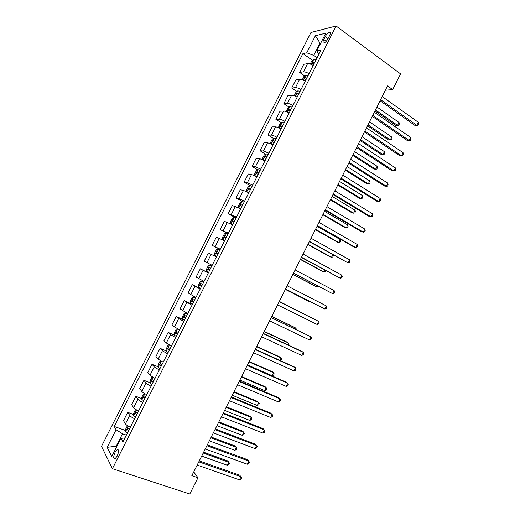 <?xml version="1.0" encoding="UTF-8"?>
<svg xmlns="http://www.w3.org/2000/svg" width="520" height="520" viewBox="0 0 520 520"><rect width="100%" height="100%" fill="white"/><g stroke="black" fill="none" stroke-linecap="round" stroke-linejoin="round"><path stroke-width="0.78" d="M117.143 456.183C118.937 451.763 118.963 449.566 117.234 449.592L115.096 452.263C113.302 456.664 113.269 458.861 115.011 458.848L117.143 456.183M310.954 32.5L101.498 446.349L112.411 468.702L336.082 26L310.954 32.5M385.34 90.227L392.678 89.616L387.524 85.885L191.841 475.683L197.938 477.757L193.733 471.913M325.253 36.621L323.804 39.488C322.654 42.016 322.731 43.193 324.031 43.023C325.455 42.393 326.827 40.885 328.139 38.486L329.608 35.581C330.752 33.066 330.675 31.889 329.387 32.065C327.945 32.695 326.567 34.216 325.253 36.621L328.055 38.656M320.723 43.166L319.872 43.355L313.775 55.419L306.755 52.812L302.919 53.599L114.244 426.472L125.567 430.501M306.755 52.812L315.393 35.744L325.774 33.182L316.901 50.733L318.721 54.483M124.937 437.931L120.945 438.366L122.934 441.896L321.048 49.881L316.901 50.733M120.945 438.366L111.787 456.488L107.172 447.343L116.084 429.735L114.244 426.472M197.938 477.757L189.787 494L112.411 468.702M392.678 89.616L400.569 73.886L336.082 26M320.424 43.758L315.393 35.744M116.877 446.42L116.22 446.199L116.617 446.94M118.008 449.547L118.209 449.924M317.07 57.746L313.775 55.419M126.36 435.123L122.505 433.765L116.22 446.199L107.172 447.343M302.919 53.599L312.533 60.346M313.19 65.416C310.784 64.109 308.913 63.518 307.567 63.648L303.732 64.318L299.631 72.43L304.726 75.92M130.345 427.232C127.829 426.056 126.191 424.931 125.431 423.859L123.5 420.674L127.719 412.328L133.705 414.544M138.573 410.95C136.065 409.76 134.413 408.662 133.627 407.647L131.612 404.638L135.824 396.305L141.843 398.606M146.796 394.68C144.287 393.49 142.63 392.412 141.817 391.456L139.711 388.615L143.923 380.296L149.968 382.688M155.006 378.437L149.994 375.278L147.803 372.619L152.009 364.306L158.093 366.801M163.202 362.213L158.165 359.125L155.883 356.642L160.082 348.341L166.212 350.935M171.392 346.008L166.316 342.999L163.956 340.685L168.149 332.397L174.323 335.088M179.569 329.823L174.467 326.885L172.016 324.747L176.202 316.466L182.786 319.436M187.739 313.658L180.069 308.828L184.249 300.56L192.439 304.363M195.897 297.518L188.11 292.929L192.283 284.674L200.421 288.567M204.042 281.398L196.138 277.056L200.311 268.808L208.397 272.792M212.18 265.298L204.159 261.196L208.325 252.954L216.411 256.932M220.311 249.21L212.167 245.356L220.175 249.477M212.167 245.356L216.333 237.127L224.53 240.858M228.423 233.155L220.168 229.541L228.124 233.747M220.168 229.541L224.328 221.319L232.642 224.809M236.529 217.113L228.156 213.739L236.061 218.036M228.156 213.739L232.31 205.53L240.74 208.78M244.628 201.091L239.265 198.725L236.139 197.958L242.32 201.416M236.139 197.958L240.286 189.761L243.458 190.437L248.833 192.77M252.714 185.094L247.319 182.793L244.108 182.202L249.912 185.53M244.108 182.202L248.255 174.011L251.505 174.519L256.529 176.579M260.786 169.111L255.366 166.888L252.07 166.458L257.751 169.812M252.07 166.458L256.204 158.281L259.545 158.62L264.986 160.81M268.853 153.153L263.4 150.995L260.019 150.742L265.59 154.109M260.019 150.742L264.154 142.571L267.572 142.74L273.046 144.859M276.906 137.215C274.482 135.928 272.656 135.233 271.421 135.129L267.963 135.037L273.429 138.43M267.963 135.037L272.09 126.887L275.587 126.88C276.835 126.965 278.668 127.647 281.093 128.934M284.954 121.297C282.529 120.003 280.69 119.334 279.435 119.275L275.892 119.359L281.262 122.772M275.892 119.359L280.014 111.215L283.601 111.046C284.869 111.072 286.715 111.728 289.133 113.022M292.988 105.391C290.57 104.098 288.724 103.448 287.437 103.448L283.816 103.695L289.088 107.14M283.816 103.695L287.931 95.563L291.596 95.225C292.89 95.199 294.749 95.836 297.161 97.136M301.015 89.518C298.603 88.212 296.738 87.588 295.432 87.64L291.726 88.056L296.907 91.52M291.726 88.056L295.834 79.93L299.585 79.424C300.905 79.352 302.77 79.963 305.182 81.263M309.03 73.658C306.618 72.352 304.752 71.747 303.413 71.851L299.631 72.43M208.28 273.019L200.311 268.808M200.135 289.133L192.283 284.674M191.984 305.266L184.249 300.56M183.82 321.418L178.698 318.513L176.202 316.466M175.65 337.591L170.553 334.613L168.149 332.397M167.466 353.782L162.403 350.74L160.082 348.341M159.269 370L154.245 366.88L152.009 364.306M151.066 386.23C148.564 385.034 146.9 383.975 146.068 383.038L143.923 380.296M142.851 402.487C140.341 401.297 138.691 400.212 137.891 399.224L135.824 396.305M134.622 418.762C132.113 417.579 130.468 416.468 129.695 415.428L127.719 412.328M116.084 429.735L122.505 433.765M380.062 100.75L414.785 125.314L416.78 125.307L380.601 99.671M418.301 122.272L418.503 124.078L417.892 125.294L416.78 125.307L418.301 122.272L382.174 96.538M310.206 64.064L311.798 60.918L313.671 59.468L315.978 59.904M374.953 110.923L395.733 125.385L397.566 125.379L399.029 122.46L376.928 106.984M314.776 62.29L313.086 61.822C312.189 62.329 311.948 62.829 312.37 63.33L314.008 63.798M375.44 109.954L397.566 125.379L398.678 125.359L399.262 124.195L399.029 122.46M372.236 116.337L407.212 140.465L409.175 140.517L372.736 115.343M410.696 137.475L410.917 139.25L410.306 140.465L409.175 140.517L410.696 137.475L374.309 112.203M364.403 131.937L399.626 155.63L401.557 155.747L364.858 131.027M403.084 152.698L403.319 154.44L402.707 155.656L401.557 155.747L403.084 152.698L366.438 127.888M356.558 147.563L392.035 170.807L393.933 170.995L356.974 146.738M395.46 167.947L395.714 169.65L395.103 170.872L393.933 170.995L395.46 167.947L358.553 143.598M302.198 79.898L303.894 76.55L305.74 75.153L308.029 75.627M367.536 125.703L388.453 139.912L390.26 139.965L391.723 137.046L369.473 121.836M306.82 78.02L305.136 77.525L304.428 79.04L306.059 79.534M367.985 124.806L390.26 139.965L391.391 139.919L391.969 138.749L391.723 137.046M294.183 95.758L295.978 92.203L297.85 90.825L300.072 91.377M360.106 140.498L381.166 154.459L382.941 154.577L384.41 151.651L362.011 136.708M298.864 93.776L297.167 93.255L296.478 94.77L298.096 95.284M360.516 139.678L382.941 154.577L384.091 154.492L384.676 153.322L384.41 151.651M286.156 111.638L288.061 107.874L289.9 106.548L292.103 107.146M352.671 155.311L373.874 169.026L375.622 169.195L377.084 166.27L354.536 151.593M290.894 109.544L289.192 108.999L288.522 110.52L290.127 111.059M353.041 154.57L375.622 169.195L376.786 169.078L377.371 167.915L377.084 166.27M348.706 163.202L384.429 186.011L386.301 186.264L349.076 162.468M387.829 183.209L388.102 184.88L387.491 186.102L386.301 186.264L387.829 183.209L350.656 159.322M278.343 127.621L280.124 123.565L281.944 122.298L284.128 122.934M345.228 170.138L366.568 183.606L368.29 183.839L369.753 180.908L347.054 166.498M282.913 125.333L281.209 124.767L280.547 126.288L282.146 126.848M345.56 169.481L368.29 183.839L369.466 183.69L370.058 182.52L369.753 180.908M340.847 178.861L376.818 201.227L378.657 201.546L341.172 178.217M380.185 198.49L380.478 200.129L379.866 201.344L378.657 201.546L380.185 198.49L342.751 175.065M332.976 194.545L369.2 216.469L371.007 216.847L333.255 193.98M372.535 213.785L372.847 215.391L372.236 216.613L371.007 216.847L372.535 213.785L334.841 190.827M325.091 210.243L361.569 231.725L363.344 232.174L325.332 209.768M364.878 229.106L365.203 230.672L364.591 231.894L363.344 232.174L364.878 229.106L326.918 206.609M317.2 225.966L353.932 247L355.674 247.514L317.395 225.576M357.207 244.439L357.552 245.973L356.941 247.202L355.674 247.514L357.207 244.439L318.988 222.411M309.303 241.703L347.99 262.867L309.452 241.404M349.531 259.798L349.888 261.293L349.278 262.522L347.99 262.867L349.531 259.798L311.044 238.232M270.498 143.631L270.276 143.052L272.188 139.276L273.975 138.06L276.139 138.736M337.772 184.99L359.255 198.205L360.945 198.497L362.414 195.566L339.567 181.415M274.924 141.141L273.214 140.549L272.571 142.077L274.157 142.662M338.065 184.405L360.945 198.497L362.147 198.315L362.732 197.139L362.414 195.566M262.626 159.653L262.32 158.788L264.231 155.006L266 153.842L268.138 154.564M330.311 199.856L351.936 212.823L353.6 213.174L355.069 210.236L332.065 196.358M266.923 156.975L265.213 156.351L264.576 157.885L266.156 158.496M330.564 199.349L353.6 213.174L354.816 212.953L355.401 211.783L355.069 210.236M254.722 175.695L254.358 174.538L256.269 170.755L258.011 169.65L260.13 170.411M322.836 214.734L344.604 227.455L346.242 227.864L347.711 224.926L324.558 211.315M258.914 172.822L257.199 172.178L256.581 173.713L258.147 174.343M323.05 214.305L346.242 227.864L347.477 227.611L348.062 226.441L347.711 224.926M247.039 191.867L248.905 192.628M249.964 185.497L246.805 191.756L246.383 190.314L248.3 186.531L250.01 185.471L252.116 186.277M315.361 229.632L337.266 242.099L338.871 242.573L340.347 239.629L317.038 226.291M250.894 188.689L249.178 188.019L248.567 189.56L250.127 190.216M249.873 190.099L250.77 188.936L249.178 188.019M315.536 229.287L338.871 242.573L340.125 242.287L340.71 241.111L340.347 239.629M244.088 202.163L242.002 201.318L240.318 202.319L238.4 206.108L238.797 207.656L240.87 208.526M238.797 207.656L240.792 208.676M307.873 244.55L329.921 256.763L331.5 257.296L332.767 254.768M242.866 204.581L241.144 203.886L240.546 205.433L242.093 206.108M241.878 206.005L242.743 204.776L241.144 203.886M308.009 244.283L331.5 257.296L332.767 256.978L333.359 255.801L333.138 254.976M301.392 257.465L340.301 278.245L301.496 257.244M341.841 275.171L342.219 276.633L341.607 277.862L340.301 278.245L341.841 275.171L303.089 254.078M236.047 218.069L233.981 217.178L232.33 218.127L230.406 221.923L230.776 223.529L232.83 224.439M230.776 223.529L232.772 224.549M300.372 259.486L322.569 271.447L324.116 272.044L325.013 270.244M234.826 220.487L233.103 219.765L232.518 221.319L234.052 222.02M233.889 221.942L234.708 220.636L233.103 219.765M300.469 259.292L324.116 272.044L325.403 271.687L325.891 270.712M293.469 273.24L332.605 293.644L293.534 273.111M334.146 290.563L334.542 291.993L333.925 293.221L332.605 293.644L334.146 290.563L295.126 269.939M228 233.994L225.953 233.064L224.328 233.955L222.404 237.757L222.742 239.421L224.776 240.37M222.742 239.421L224.744 240.435M292.864 274.443L315.204 286.15L316.719 286.8L317.258 285.733M226.772 236.418L225.056 235.671L224.478 237.224L225.999 237.952M225.914 237.906L226.661 236.522L225.056 235.671M292.923 274.326L316.719 286.8L318.136 286.195M285.538 289.036L324.896 309.056L285.558 288.997M326.437 305.975L326.853 307.365L326.242 308.594L324.896 309.056L326.437 305.975L287.151 285.818M214.702 255.333L216.717 256.328L214.702 255.333L214.389 253.611L216.314 249.802L217.874 248.983L214.689 255.288M217.874 248.983L219.941 249.945M285.35 289.413L307.834 300.865L309.322 301.581L309.485 301.249M218.712 252.369L216.989 251.596L216.424 253.156L217.939 253.903M217.964 253.916L218.608 252.421L216.989 251.596M285.37 289.374L309.322 301.581L309.822 301.418M279.168 301.724L318.721 321.399L317.181 324.493L277.57 304.902M279.188 301.691L318.721 321.399L319.156 322.757L318.539 323.993L317.181 324.493M211.874 265.896L209.865 264.888L208.292 265.668L206.362 269.483L206.648 271.264L208.644 272.298M209.865 264.888L211.874 265.909M303.264 313.671L279.331 301.399M210.645 268.339L208.923 267.534L208.364 269.1L209.865 269.874M209.898 269.815L210.548 268.346L208.923 267.534M303.524 313.8L279.318 301.425M271.18 317.642L310.999 336.85L309.452 339.944L269.581 320.827M271.239 317.525L310.999 336.85L311.447 338.175L310.83 339.404L309.452 339.944M203.821 281.84L201.812 280.833L200.258 281.561L198.328 285.376L198.582 287.216L200.558 288.294M201.812 280.833L203.794 281.899M295.477 329.219L295.978 328.224L294.541 327.399L271.804 316.401M202.566 284.329L200.844 283.498L200.297 285.07L201.786 285.864M201.838 285.76L202.475 284.284L200.844 283.498M296.374 329.654L295.978 328.224L271.745 316.511M263.172 333.587L303.264 352.32L301.717 355.413L261.573 336.778M263.276 333.379L301.736 351.351L303.264 352.32L303.732 353.606L303.115 354.841L301.717 355.413M195.754 297.798L193.739 296.797L192.218 297.466L190.287 301.288L190.508 303.186L192.465 304.311M193.739 296.797L195.702 297.901M287.683 344.786L288.555 343.05L287.151 342.16L264.264 331.422M194.474 300.339L192.751 299.481L192.218 301.061L193.694 301.873M288.587 345.209L289.036 344.305L288.555 343.05L264.167 331.611M255.164 349.544L295.522 367.803L293.969 370.903L253.558 352.742M255.314 349.251L294.021 366.776L295.522 367.803L296.01 369.057L295.392 370.292L293.969 370.903M247.136 365.528L287.768 383.305L286.214 386.412L245.531 368.726M247.332 365.144L286.306 382.213L287.768 383.305L288.275 384.527L287.658 385.762L286.214 386.412M239.109 381.531L280.007 398.834L278.447 401.941L237.497 384.735M239.343 381.056L278.57 397.67L280.007 398.834L280.527 400.01L279.909 401.251L278.447 401.941M231.062 397.553L272.233 414.375L270.673 417.482L229.457 400.757M231.348 396.988L270.836 413.14L272.779 415.519L272.155 416.76L270.673 417.482M223.008 413.595L264.453 429.936L262.892 433.05L221.397 416.806M223.34 412.938L263.081 428.636L265.012 431.041L264.394 432.289L262.892 433.05M214.948 429.656L256.659 445.517L255.099 448.63L213.33 432.868M215.319 428.916L255.327 444.151L257.238 446.589L256.62 447.831L255.099 448.63M206.875 445.738L248.859 461.116L247.299 464.237L205.257 448.955M207.292 444.906L247.559 459.68L249.457 462.15L248.833 463.398L247.299 464.237M198.79 461.838L241.046 476.729L239.486 479.856L197.171 465.062M199.251 460.915L239.779 475.228L241.67 477.731L241.046 478.978L239.486 479.856M187.681 313.775L185.66 312.78L184.165 313.397L182.234 317.219L182.429 319.176L184.359 320.346M185.66 312.78L187.603 313.931M279.877 360.373L281.119 357.89L279.747 356.941L256.711 346.457M186.375 316.368L184.652 315.484L184.125 317.064L185.594 317.909M280.339 360.575L281.028 360.301L281.619 359.112L281.119 357.89L256.581 346.723M174.33 335.14L177.535 328.796L176.105 329.342L174.167 333.171L174.337 335.185L176.248 336.401M177.678 328.868L179.498 329.972M247.462 364.891L272.188 375.726L273.676 372.749L272.331 371.741L249.151 361.517M178.263 332.417L176.547 331.507L176.02 333.093L177.483 333.957M272.188 375.726L273.598 375.128L274.196 373.938L273.676 372.749L248.983 361.862M169.214 344.897L168.031 345.312L166.095 349.147L166.231 351.221L168.123 352.476M170.82 345.728L171.373 346.041M239.85 380.049L264.732 390.604L266.227 387.628L264.908 386.562L241.586 376.591M170.138 348.485L168.428 347.549L167.908 349.141L169.358 350.031M264.732 390.604L266.168 389.974L266.76 388.785L266.227 387.628L241.371 377.013M160.869 361.004L159.952 361.296L158.008 365.137L158.119 367.269L159.991 368.57M232.232 395.219L257.27 405.503L258.765 402.526L257.478 401.394L234.013 391.677M162.006 364.579L160.303 363.61L159.79 365.209L161.226 366.125M257.27 405.503L258.719 404.84L259.317 403.65L258.765 402.526L233.76 392.184M152.497 377.124L151.859 377.306L149.916 381.154L149.994 383.344L151.847 384.69M224.608 410.416L249.802 420.42L251.297 417.437L250.042 416.24L226.428 406.79M153.868 380.685L152.165 379.691L151.658 381.303L153.082 382.239M249.802 420.42L251.27 419.718L251.869 418.529L251.297 417.437L226.135 407.375M144.099 393.25L141.81 397.183L141.856 399.438L143.689 400.822M216.97 425.626L242.327 435.351L243.822 432.367L242.593 431.113L218.836 421.915M145.71 396.819L144.014 395.791L143.513 397.41L144.93 398.372M242.327 435.351L243.808 434.616L244.406 433.426L243.822 432.367L218.498 422.578M135.668 409.376L133.698 413.238L133.712 415.551L135.525 416.981M209.326 440.856L234.839 450.307L236.333 447.31L235.138 445.998L211.231 437.06M137.553 412.971L135.857 411.912L135.363 413.537L136.767 414.525M234.839 450.307L236.34 449.534L236.938 448.338L236.333 447.31L210.853 437.808M127.426 425.64L125.567 429.312L125.56 431.685L127.348 433.16M201.669 456.099L227.338 465.27L228.839 462.28L227.675 460.896L203.619 452.225M129.376 429.143L127.692 428.058L127.199 429.689L128.596 430.697M227.338 465.27L228.865 464.464L229.463 463.268L228.839 462.28L203.203 453.05M303.413 71.851L307.567 63.648M295.432 87.64L299.585 79.424M287.437 103.448L291.596 95.225M279.435 119.275L283.601 111.046M271.421 135.129L275.587 126.88M263.4 150.995L267.572 142.74M255.366 166.888L259.545 158.62M247.319 182.793L251.505 174.519M239.265 198.725L243.458 190.437M231.198 214.675L235.397 206.375M223.125 230.646L227.325 222.339M215.04 246.636L219.245 238.316M206.947 262.646L211.159 254.312M198.842 278.675L203.06 270.335M190.723 294.723L194.948 286.377M182.598 310.791L186.83 302.432M174.467 326.885L178.698 318.513M166.316 342.999L170.553 334.613M158.165 359.125L162.403 350.74M149.994 375.278L154.245 366.88M141.817 391.456L146.068 383.038M133.627 407.647L137.891 399.224M125.431 423.859L129.695 415.428M326.261 41.275L323.804 39.488M313.671 59.468L311.168 64.422M314.516 62.797L313.131 61.822M305.74 75.153L303.154 80.269M306.586 78.487L305.195 77.532M297.804 90.857L295.139 96.135M298.649 94.198L297.245 93.262M289.855 106.581L287.105 112.021M290.7 109.928L289.283 109.005M281.899 122.323L279.065 127.927M282.737 125.677L281.314 124.774M273.93 138.093L271.017 143.858M274.768 141.447L273.338 140.562M265.954 153.875L262.958 159.803M266.793 157.242L265.35 156.37M257.966 169.676L254.885 175.767M258.798 173.05L257.348 172.192M250.803 188.877L249.34 188.039M241.956 201.338L238.784 207.617M242.788 204.724L241.319 203.905M233.942 217.204L230.763 223.489M234.774 220.597L233.292 219.791M225.914 233.083L222.729 239.375M226.739 236.483L225.251 235.697M218.699 252.395L217.197 251.622M209.827 264.908L206.635 271.219M209.879 269.854L208.364 269.1M201.773 280.852L198.575 287.17M201.819 285.805L200.297 285.07M193.7 296.81L190.502 303.141M193.745 301.776L192.218 301.061M185.62 312.793L182.422 319.124M185.666 317.766L184.125 317.064M177.573 333.775L176.02 333.093M169.358 344.975L166.225 351.169M169.475 349.804L167.908 349.141M161.167 361.173L158.113 367.218M161.363 365.859L159.79 365.209M152.971 377.397L149.988 383.286M153.238 381.927L151.658 381.303M144.755 393.64L141.856 399.38M145.106 398.021L143.513 397.41M136.539 409.903L133.712 415.493M136.962 414.135L135.363 413.537M128.303 426.185L125.56 431.62M128.81 430.268L127.199 429.689M118.352 449.976L117.234 449.592M330.421 32.825L329.387 32.065M314.509 62.816L313.086 61.822M306.572 78.514L305.136 77.525M298.63 94.231L297.167 93.255M290.68 109.967L289.192 108.999M282.718 125.723L281.209 124.767M274.742 141.499L273.214 140.549M266.767 157.287L265.213 156.351M258.772 173.102L257.199 172.178M193.694 299.923L192.751 299.481M185.334 315.789L184.652 315.484M177.099 331.747L176.547 331.507M168.909 347.75L168.428 347.549M160.726 363.786L160.303 363.61M152.555 379.847L152.165 379.691M144.385 395.935L144.014 395.791M136.208 412.041L135.857 411.912M128.024 428.175L127.692 428.058"/></g></svg>
